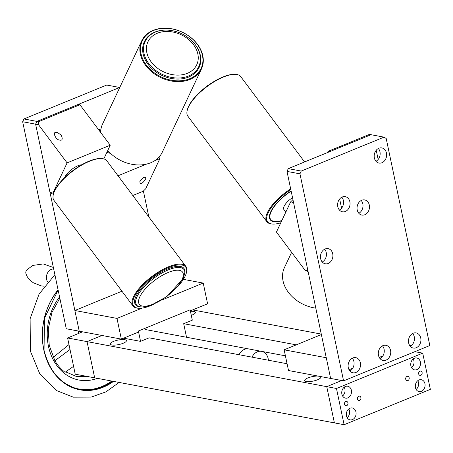 <?xml version="1.0" encoding="UTF-8"?>
<svg xmlns="http://www.w3.org/2000/svg" width="453" height="453" viewBox="0 0 453 453"><rect width="100%" height="100%" fill="white"/><g stroke="black" fill="none" stroke-linecap="round" stroke-linejoin="round"><path stroke-width="0.68" d="M67.593 337.961L87.033 341.607L102.004 335.475L87.033 341.607L326.755 386.652L334.388 422.881L94.666 377.842L87.033 341.607L94.666 377.842L75.226 374.189L67.593 337.961L82.565 331.822M321.279 334.093L192.616 309.914M191.291 315.333A8.256 2.276 -11.9 0 0 195.402 312.372A8.256 2.276 -11.9 0 0 190.447 311.33M296.268 344.852L183.68 323.697L186.54 337.264M318.125 376.086A8.256 2.276 -11.9 0 0 309.206 377.445A8.256 2.276 -11.9 0 0 304.626 380.56A8.256 2.276 -11.9 0 0 309.297 381.624A8.256 2.276 -11.9 0 0 317.559 379.773A8.256 2.276 -11.9 0 0 320.781 377.156A8.256 2.276 -11.9 0 0 319.977 376.432M123.188 343.249A8.256 2.276 -11.9 0 0 126.41 340.633A8.256 2.276 -11.9 0 0 117.859 340.112A8.256 2.276 -11.9 0 0 110.255 344.042A8.256 2.276 -11.9 0 0 114.926 345.107A8.256 2.276 -11.9 0 0 123.188 343.249M344.104 424.71L334.388 422.881L326.755 386.652L341.726 380.52L326.755 386.652L336.471 388.476L344.104 424.71L430.35 389.382L422.717 353.153L336.471 388.476M123.624 338.181L140.56 341.364L149.184 337.83L287.077 363.736M414.846 351.67L422.717 353.153M409.172 377.813A2.203 1.761 100.6 0 0 407.859 376.358A2.203 1.761 100.6 0 0 405.718 378.193A2.203 1.761 100.6 0 0 407.043 380.684A2.203 1.761 100.6 0 0 409.172 377.813M422.111 372.513A2.203 1.761 100.6 0 0 420.792 371.058A2.203 1.761 100.6 0 0 418.657 372.893A2.203 1.761 100.6 0 0 419.982 375.384A2.203 1.761 100.6 0 0 422.111 372.513M344.495 404.308A2.203 1.761 100.6 0 0 345.809 405.763A2.203 1.761 100.6 0 0 347.949 403.929A2.203 1.761 100.6 0 0 346.624 401.437A2.203 1.761 100.6 0 0 344.495 404.308M342.564 395.945A6.053 4.847 100.6 0 0 344.886 389.031A6.053 4.847 100.6 0 0 344.201 387.219M351.369 390.248A6.053 4.847 100.6 0 0 347.74 386.245A6.053 4.847 100.6 0 0 341.862 391.296A6.053 4.847 100.6 0 0 345.503 398.142A6.053 4.847 100.6 0 0 351.369 390.248M347.145 417.683A6.053 4.847 100.6 0 0 349.467 410.769A6.053 4.847 100.6 0 0 348.782 408.957M355.95 411.987A6.053 4.847 100.6 0 0 352.321 407.983A6.053 4.847 100.6 0 0 346.443 413.034A6.053 4.847 100.6 0 0 350.084 419.88A6.053 4.847 100.6 0 0 355.95 411.987M411.556 367.683A6.053 4.847 100.6 0 0 413.883 360.769A6.053 4.847 100.6 0 0 413.198 358.957M420.361 361.987A6.053 4.847 100.6 0 0 416.737 357.978A6.053 4.847 100.6 0 0 410.854 363.034A6.053 4.847 100.6 0 0 414.501 369.88A6.053 4.847 100.6 0 0 420.361 361.987M416.137 389.421A6.053 4.847 100.6 0 0 418.464 382.508A6.053 4.847 100.6 0 0 417.779 380.696M424.942 383.725A6.053 4.847 100.6 0 0 421.318 379.716A6.053 4.847 100.6 0 0 415.435 384.773A6.053 4.847 100.6 0 0 419.082 391.619A6.053 4.847 100.6 0 0 424.942 383.725M357.428 399.008A2.203 1.761 100.6 0 0 358.748 400.469A2.203 1.761 100.6 0 0 360.888 398.629A2.203 1.761 100.6 0 0 359.563 396.143A2.203 1.761 100.6 0 0 357.428 399.008M244.326 349.427A11.008 8.811 100.6 0 0 239.048 354.71A11.008 8.811 -79.4 0 1 248.623 348.923A11.008 8.811 100.6 0 0 244.326 349.427M144.954 329.45L261.579 351.358A11.008 8.811 -79.4 0 0 252.004 357.145A11.008 8.811 -79.4 0 1 261.579 351.358A11.008 8.811 -79.4 0 1 268.397 360.226M140.56 341.364L138.38 331.013L190.124 309.812L192.31 320.163L183.68 323.697M161.653 300.113L203.227 283.08L207.593 303.782L190.345 310.849L190.124 309.812L138.38 331.013L138.595 332.043L121.347 339.11L116.987 318.408L142.151 308.102M121.347 339.11L79.235 331.2L74.875 310.498L121.953 291.211M116.987 318.408L74.875 310.498M203.227 283.08L183.386 279.354M321.375 334.563L284.144 349.818L288.51 370.52L343.578 380.865L429.823 345.537L386.194 138.51L384.031 137.146L371.075 134.711L288.284 168.624L301.239 171.058L299.954 173.839L286.992 171.404L288.284 168.624M349.042 369.761L352.74 368.249M379.223 357.394L382.921 355.882M409.976 345.922L411.771 345.192L409.976 345.922M284.144 349.818L326.256 357.728L330.622 378.431L286.992 171.404M22.65 121.732L66.28 328.765L79.235 331.2L35.606 124.167L22.65 121.732L23.941 118.958L36.897 121.393L35.606 124.167L36.897 121.393L119.688 87.48L106.732 85.045L23.941 118.958M143.386 191.036L148.85 216.953M378.164 159.456L376.228 150.26L378.164 159.456M299.954 173.839L343.578 380.865M349.608 370.656L351.398 369.92M379.795 358.289L381.585 357.553M384.031 137.146L301.239 171.058M322.242 262.015A7.701 6.166 100.6 0 0 326.239 252.531A7.701 6.166 100.6 0 0 324.642 249.212M332.717 253.748A7.701 6.166 100.6 0 0 328.102 248.652A7.701 6.166 100.6 0 0 320.616 255.084A7.701 6.166 100.6 0 0 325.26 263.793A7.701 6.166 100.6 0 0 332.717 253.748M339.388 210.011A7.701 6.166 100.6 0 0 343.385 200.526A7.701 6.166 100.6 0 0 341.794 197.208M349.863 201.744A7.701 6.166 100.6 0 0 345.254 196.647A7.701 6.166 100.6 0 0 337.768 203.08A7.701 6.166 100.6 0 0 342.406 211.789A7.701 6.166 100.6 0 0 349.863 201.744M358.816 213.295A7.701 6.166 100.6 0 0 362.819 203.81A7.701 6.166 100.6 0 0 361.222 200.498M369.297 205.028A7.701 6.166 100.6 0 0 364.682 199.932A7.701 6.166 100.6 0 0 357.196 206.364A7.701 6.166 100.6 0 0 361.834 215.073A7.701 6.166 100.6 0 0 369.297 205.028M375.962 161.291A7.701 6.166 100.6 0 0 379.965 151.812A7.701 6.166 100.6 0 0 378.368 148.493M386.443 153.029A7.701 6.166 100.6 0 0 381.828 147.927A7.701 6.166 100.6 0 0 374.342 154.36A7.701 6.166 100.6 0 0 378.985 163.069A7.701 6.166 100.6 0 0 386.443 153.029M410.265 346.279A7.701 6.166 100.6 0 0 414.263 336.794A7.701 6.166 100.6 0 0 412.666 333.476M420.741 338.012A7.701 6.166 100.6 0 0 416.126 332.915A7.701 6.166 100.6 0 0 408.64 339.348A7.701 6.166 100.6 0 0 413.283 348.057A7.701 6.166 100.6 0 0 420.741 338.012M380.078 358.64A7.701 6.166 100.6 0 0 384.076 349.161A7.701 6.166 100.6 0 0 382.485 345.843M390.554 350.379A7.701 6.166 100.6 0 0 385.945 345.282A7.701 6.166 100.6 0 0 378.459 351.709A7.701 6.166 100.6 0 0 383.096 360.424A7.701 6.166 100.6 0 0 390.554 350.379M349.892 371.007A7.701 6.166 100.6 0 0 353.895 361.528A7.701 6.166 100.6 0 0 352.298 358.21M360.373 362.745A7.701 6.166 100.6 0 0 355.758 357.644A7.701 6.166 100.6 0 0 348.272 364.076A7.701 6.166 100.6 0 0 352.91 372.785A7.701 6.166 100.6 0 0 360.373 362.745M328.057 151.364L329.676 151.67L371.075 134.711L369.455 134.405L328.057 151.364L327.496 152.565M339.648 198.98L341.585 208.17L339.648 198.98M308.125 271.67L305.022 270.231L307.932 270.775L293.538 202.457L290.622 201.908L276.438 232.049L305.022 270.231M290.622 201.908L292.944 199.637M132.808 195.52L143.125 191.296L145.707 188.765L159.892 158.618L154.552 160.809M139.869 181.568L140.141 183.584L141.274 183.391C142.678 183.584 147.638 177.293 145.198 177.259C143.935 176.919 142.157 178.357 139.869 181.568M118.023 175.77L146.495 164.111M158.867 157.253L159.892 158.618M106.868 152.355L110.645 153.454M99.241 130.555L100.821 129.909M98.686 129.818L100.985 128.873M103.794 158.907L110.226 145.232L79.915 104.739L78.295 104.433L36.897 121.393L38.516 121.698L38.522 124.717L35.606 124.167L50.006 192.491L52.922 193.035L67.101 162.893L38.522 124.717M79.915 104.739L38.516 121.698M61.212 135.073L57.197 132.355L55.594 132.463C52.837 132.016 55.362 139.717 59.615 140.09C62.389 140.713 62.916 139.043 61.212 135.073M110.226 145.232L67.101 162.893M52.922 193.035L53.499 193.788M53.426 194.088L52.169 193.85L50.006 192.491M292.525 197.638A12.106 4.496 143.2 0 0 283.929 209.614L285.815 212.134M281.868 220.515A28.613 10.623 -36.8 0 1 270.713 219.507A28.613 10.623 -36.8 0 1 271.194 211.545A28.613 10.623 -36.8 0 1 291.149 191.121M187.151 110.634L187.299 109.988A32.463 12.055 -36.8 0 1 206.783 86.364A32.463 12.055 -36.8 0 1 234.943 74.326L235.605 74.366A33.018 12.259 143.2 0 0 206.97 86.614A33.018 12.259 143.2 0 0 187.151 110.634A33.018 12.259 143.2 0 0 187.882 116.211L266.879 221.738A33.018 12.259 -36.8 0 1 290.667 188.85M304.603 161.942L240.747 76.636A33.018 12.259 143.2 0 0 235.605 74.366M281.715 220.843A29.162 10.827 -36.8 0 1 269.626 214.915A29.162 10.827 -36.8 0 1 291.103 190.906M269.705 214.586A28.613 10.623 143.2 0 0 270.566 219.297M290.826 189.603A32.463 12.055 143.2 0 0 268.691 211.744A32.463 12.055 143.2 0 0 272.683 224.054A32.463 12.055 143.2 0 0 280.792 222.808M272.683 224.054L272.026 224.009A33.018 12.259 -36.8 0 1 266.879 221.738M291.624 252.332L284.393 267.7A33.018 25.13 25.2 0 0 315.809 308.142M153.663 30.442A32.463 24.711 25.2 0 0 158.726 75.668A32.463 24.711 25.2 0 0 202.797 57.616A32.463 24.711 25.2 0 0 153.663 30.442M153.205 30.357A33.018 25.13 -154.8 0 1 190.747 37.423A33.018 25.13 -154.8 0 1 201.449 68.952A33.018 25.13 -154.8 0 1 160.877 77.639A33.018 25.13 -154.8 0 1 141.704 40.844A33.018 25.13 -154.8 0 1 153.205 30.357M107.78 150.424A33.018 25.13 25.2 0 0 150.747 162.757A33.018 25.13 25.2 0 0 162.248 152.27L201.449 68.952M141.704 40.844L102.503 124.162A33.018 25.13 25.2 0 0 100.645 132.435M193.244 42.22A30.266 23.035 -154.8 0 1 193.363 42.35A30.266 23.035 -154.8 0 1 189.903 76.478A30.266 23.035 -154.8 0 1 148.012 64.292A30.266 23.035 -154.8 0 1 167.361 30.113A30.266 23.035 -154.8 0 1 167.531 30.125M64.83 177.417A12.106 4.496 -36.8 0 1 71.902 169.263A12.106 4.496 -36.8 0 1 81.727 164.773M178.165 286.098A32.463 12.055 143.2 0 0 186.432 272.593A32.463 12.055 143.2 0 0 168.686 267.513A32.463 12.055 143.2 0 0 137.667 291.426A32.463 12.055 143.2 0 0 138.788 308.255A32.463 12.055 143.2 0 0 154.071 304.133M138.788 308.255L138.125 308.216A33.018 12.259 -36.8 0 1 132.984 305.945A33.018 12.259 -36.8 0 1 140.685 286.602A33.018 12.259 -36.8 0 1 168.527 266.783A33.018 12.259 -36.8 0 1 185.843 266.37A33.018 12.259 -36.8 0 1 186.574 271.947L186.432 272.593M53.256 194.841L53.397 194.195A32.463 12.055 -36.8 0 1 72.888 170.571A32.463 12.055 -36.8 0 1 101.042 158.527L101.704 158.573A33.018 12.259 143.2 0 0 89.53 161.251A33.018 12.259 143.2 0 0 53.256 194.841A33.018 12.259 143.2 0 0 53.986 200.419L132.984 305.945M185.843 266.37L106.846 160.843A33.018 12.259 143.2 0 0 101.704 158.573M136.002 296.279A30.266 11.234 -36.8 0 1 164.371 270.486A30.266 11.234 -36.8 0 1 184.852 271.959L184.796 272.933A29.604 10.991 -36.8 0 0 164.762 271.494A29.604 10.991 -36.8 0 0 137.01 296.721A29.604 10.991 -36.8 0 0 139.575 306.783L138.624 306.568A30.266 11.234 -36.8 0 1 136.002 296.279M25.912 273.578A4.4 4.4 0 0 1 26.557 270.124A3.681 2.945 100.6 0 0 25.912 273.578L26.942 276.228L28.647 278.742L33.052 282.627L41.138 285.849L44.179 286.217M70.022 349.478L54.898 360.73L49.235 345.35L48.256 328.867L51.948 312.457L59.836 298.182M73.573 366.33L65.073 372.298A49.32 39.49 -79.4 0 1 54.898 360.73M78.437 331.047A18.16 14.541 100.6 0 0 78.426 333.521M68.986 344.569L53.482 357.157M195.169 44.553A29.604 22.531 -154.8 0 1 188.442 76.064A29.604 22.531 -154.8 0 1 148.771 63.562A29.604 22.531 -154.8 0 1 167.695 30.13A29.604 22.531 -154.8 0 1 193.131 42.095A29.604 22.531 -154.8 0 1 195.169 44.553M193.465 44.626A26.965 20.521 25.2 0 0 148.777 40.255A26.965 20.521 25.2 0 0 174.767 74.966A26.965 20.521 25.2 0 0 193.465 44.626M182.072 279.546A26.965 10.011 143.2 0 0 156.829 278.827A26.965 10.011 143.2 0 0 143.929 306.234A26.965 10.011 143.2 0 0 182.072 279.546M53.686 269.003A7.905 6.331 100.6 0 0 51.178 269.433A7.905 6.331 100.6 0 0 46.631 279.456A7.905 6.331 100.6 0 0 47.616 281.925M113.505 381.381A60.345 48.318 -79.4 0 1 43.918 350.446A60.345 48.318 -79.4 0 1 58.069 289.812M112.854 381.256A59.977 48.029 -79.4 0 1 103.227 386.709A59.977 48.029 -79.4 0 1 79.807 389.433A59.977 48.029 -79.4 0 1 43.998 350.288A59.977 48.029 -79.4 0 1 58.103 289.971M79.502 389.376A59.977 48.029 100.6 0 0 112.242 381.143M111.749 381.052A59.734 47.831 -79.4 0 1 68.839 385.594M59.558 296.885A50.906 40.764 100.6 0 0 52.214 357.683A50.906 40.764 100.6 0 0 97.327 378.34M285.413 355.837L261.579 351.358M270.407 219.099L270.713 219.507M195.56 96.483L206.455 86.319L219.66 78.443M193.363 42.35L193.131 42.095C186.189 34.853 177.712 30.861 167.695 30.13L167.361 30.113M139.575 306.783L143.907 307.021L150.724 305.458L166.897 296.545L183.222 278.499L184.796 272.933M26.557 270.124L32.758 265.441L43.211 263.935L53.358 267.468M54.887 274.699L39.043 294.167L30.119 318.736L30.425 351.239L39.904 374.11L56.432 390.537L73.205 397.151L91.234 397.077L105.945 391.868L119.139 382.44M79.807 389.433C61.495 385.135 49.581 372.1 44.066 350.328L44.417 318.453L58.12 290.039M88.024 376.59L76.41 376.471L65.696 371.862"/></g></svg>

